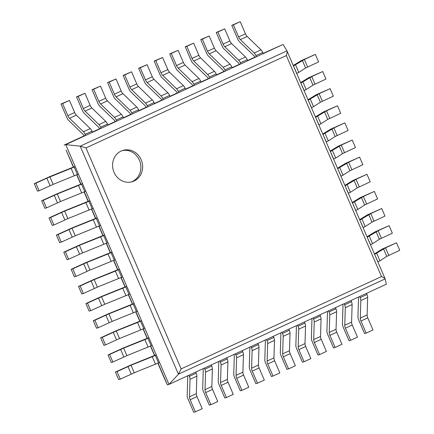 <?xml version="1.0" encoding="UTF-8"?>
<svg xmlns="http://www.w3.org/2000/svg" width="434" height="434" viewBox="0 0 434 434"><rect width="100%" height="100%" fill="white"/><g stroke="black" fill="none" stroke-linecap="round" stroke-linejoin="round"><path stroke-width="0.65" d="M158.047 363.171L167.388 384.86L164.323 378.242M115.406 372.063L117.012 371.607L120.256 379.142L118.65 379.598L115.406 372.063L130.916 365.01L154.705 355.403L150.674 346.05M108.028 354.941L109.634 354.48L112.883 362.016L111.272 362.477L108.028 354.941L123.538 347.884L147.327 338.276L143.296 328.923M100.65 337.815L102.261 337.354L105.505 344.889L103.9 345.35L100.65 337.815L116.16 330.757L139.949 321.149L135.923 311.796M93.277 320.688L94.883 320.227L98.127 327.762L96.522 328.223L93.277 320.688L108.788 313.63L132.576 304.028L128.545 294.67M85.899 303.561L87.511 303.106L90.755 310.641L89.144 311.097L85.899 303.561L101.41 296.503L125.198 286.901L121.173 277.543M78.527 286.435L80.133 285.979L83.377 293.514L81.771 293.97L78.527 286.435L94.037 279.377L117.826 269.774L113.795 260.416M71.149 269.308L72.755 268.852L76.004 276.387L74.393 276.843L71.149 269.308L86.659 262.25L110.448 252.648L106.417 243.29M63.776 252.181L65.382 251.725L68.626 259.261L67.02 259.716L63.776 252.181L79.286 245.123L103.075 235.521L99.044 226.163M56.398 235.054L58.004 234.599L61.254 242.134L59.642 242.59L56.398 235.054L71.908 227.996L95.697 218.394L91.666 209.036M49.02 217.928L50.632 217.472L53.876 225.007L52.27 225.468L49.02 217.928L64.53 210.875L88.324 201.267L84.294 191.915M41.648 200.806L43.254 200.345L46.498 207.881L44.892 208.342L41.648 200.806L57.158 193.748L80.946 184.141L76.916 174.788M34.27 183.68L35.881 183.219L39.125 190.754L37.519 191.215L34.27 183.68L49.78 176.622L73.568 167.019L66.098 150.159M167.388 384.86L168.994 384.405L65.735 144.636L80.219 146.16L85.975 147.918L286.315 55.568C287.042 53.322 287.27 51.782 286.999 50.952L283.104 44.442L263.129 53.366M69.445 100.422L74.653 112.52L67.823 115.672L62.615 103.574L69.445 100.422L61.004 104.03L66.928 117.788A4.107 1.655 -114.7 0 0 68.648 120.413L83.523 134.817L84.001 135.934L64.129 145.097L65.735 144.636L283.104 44.442M92.339 132.093L99.527 128.779L99.05 127.656L84.174 113.258A4.107 1.655 -114.7 0 1 82.455 110.632L76.53 96.874L84.972 93.267L78.142 96.419L83.35 108.516A4.107 1.655 -114.7 0 0 85.069 111.142L98.936 124.569A4.107 1.655 65.3 0 1 100.655 127.2L107.486 124.053A4.107 1.655 65.3 0 0 105.771 121.422L91.9 107.995L85.069 111.142M107.865 124.938L115.053 121.623L114.576 120.5L99.701 106.102A4.107 1.655 -114.7 0 1 97.981 103.471L92.057 89.719L100.498 86.111L93.663 89.258L98.876 101.361A4.107 1.655 -114.7 0 0 100.596 103.986L114.462 117.413A4.107 1.655 65.3 0 1 116.182 120.044L123.012 116.892A4.107 1.655 65.3 0 0 121.298 114.267L107.426 100.84L100.596 103.986M123.392 117.777L130.58 114.462L130.097 113.345L115.227 98.947A4.107 1.655 -114.7 0 1 113.507 96.315L107.583 82.563L116.024 78.955L109.189 82.102L114.402 94.2A4.107 1.655 -114.7 0 0 116.117 96.831L129.988 110.258A4.107 1.655 65.3 0 1 131.708 112.889L138.538 109.737A4.107 1.655 65.3 0 0 136.819 107.111L122.952 93.679L116.117 96.831M138.918 110.621L146.106 107.306L145.623 106.189L130.753 91.791A4.107 1.655 -114.7 0 1 129.034 89.16L123.11 75.402L131.551 71.794L124.715 74.946L129.929 87.044A4.107 1.655 -114.7 0 0 131.643 89.675L145.515 103.102A4.107 1.655 65.3 0 1 147.234 105.728L154.065 102.581A4.107 1.655 65.3 0 0 152.345 99.95L138.479 86.523L131.643 89.675M154.444 103.466L161.632 100.151L161.15 99.033L146.28 84.63A4.107 1.655 -114.7 0 1 144.56 82.004L138.636 68.246L147.077 64.639L140.242 67.791L145.455 79.889A4.107 1.655 -114.7 0 0 147.169 82.514L161.041 95.947A4.107 1.655 65.3 0 1 162.761 98.572L169.591 95.426A4.107 1.655 65.3 0 0 167.871 92.795L154.005 79.368L147.169 82.514M169.971 96.31L177.159 92.995L176.676 91.872L161.806 77.474A4.107 1.655 -114.7 0 1 160.086 74.849L154.162 61.091L162.604 57.483L155.768 60.635L160.981 72.733A4.107 1.655 -114.7 0 0 162.696 75.359L176.567 88.786A4.107 1.655 65.3 0 1 178.287 91.417L185.117 88.27A4.107 1.655 65.3 0 0 183.398 85.639L169.531 72.212L162.696 75.359M185.497 89.149L192.685 85.84L192.202 84.717L177.332 70.319A4.107 1.655 -114.7 0 1 175.613 67.688L169.689 53.935L178.13 50.328L171.294 53.474L176.508 65.572A4.107 1.655 -114.7 0 0 178.222 68.203L192.094 81.63A4.107 1.655 65.3 0 1 193.814 84.261L200.644 81.109A4.107 1.655 65.3 0 0 198.924 78.483L185.058 65.057L178.222 68.203M201.023 81.993L208.212 78.679L207.729 77.561L192.859 63.163A4.107 1.655 -114.7 0 1 191.139 60.532L185.215 46.774L193.656 43.172L186.821 46.319L192.034 58.416A4.107 1.655 -114.7 0 0 193.748 61.048L207.62 74.474A4.107 1.655 65.3 0 1 209.34 77.106L216.17 73.954A4.107 1.655 65.3 0 0 214.45 71.328L200.584 57.896L193.748 61.048M216.55 74.838L223.738 71.523L223.255 70.406L208.385 56.008A4.107 1.655 -114.7 0 1 206.665 53.377L200.741 39.619L209.183 36.011L202.347 39.163L207.561 51.261A4.107 1.655 -114.7 0 0 209.275 53.892L223.147 67.319A4.107 1.655 65.3 0 1 224.866 69.945L231.696 66.798A4.107 1.655 65.3 0 0 229.977 64.167L216.11 50.74L209.275 53.892M232.076 67.682L239.264 64.368L238.781 63.25L223.911 48.847A4.107 1.655 -114.7 0 1 222.192 46.221L216.268 32.463L224.709 28.856L217.873 32.008L223.087 44.105A4.107 1.655 -114.7 0 0 224.801 46.731L238.673 60.163A4.107 1.655 65.3 0 1 240.393 62.789L247.223 59.642A4.107 1.655 65.3 0 0 245.503 57.011L231.637 43.584L224.801 46.731M247.602 60.527L254.791 57.212L254.308 56.089L239.438 41.691A4.107 1.655 -114.7 0 1 237.718 39.06L231.794 25.308L240.235 21.7L233.4 24.846L238.613 36.95A4.107 1.655 -114.7 0 0 240.327 39.575L254.199 53.002A4.107 1.655 65.3 0 1 255.919 55.633L262.749 52.487A4.107 1.655 65.3 0 0 261.029 49.856L247.163 36.429L240.327 39.575M85.975 147.918L181.146 368.905L178.428 374.2L168.994 384.405L386.363 284.21L385.142 278.834C384.806 278.254 383.585 277.489 381.491 276.556L286.315 55.568M141.191 159.777A16.34 14.93 74.1 0 0 123.131 150.321A16.34 14.93 74.1 0 0 113.247 170.128A16.34 14.93 74.1 0 0 132.077 181.759A16.34 14.93 74.1 0 0 141.191 159.777M131.193 181.976A16.34 14.93 74.1 0 0 139.439 160.276A16.34 14.93 74.1 0 0 122.263 150.598M35.881 183.219L46.845 178.162L71.122 168.338L75.18 166.558L73.568 167.019M39.125 190.754L53.132 184.39L78.424 174.094L75.18 166.558M307.63 66.993L304.38 59.458L315.35 54.402L318.594 61.937L305.634 68.002L298.804 72.418L296.807 73.433L293.455 65.946M293.265 65.507L301.272 60.608L315.35 54.402M304.38 59.458L293.563 65.897M43.254 200.345L57.261 193.982L78.5 185.464L82.552 183.685L80.946 184.141M46.498 207.881L60.505 201.517L85.796 191.22L82.552 183.685M315.003 84.115L311.758 76.579L322.728 71.523L325.972 79.059L313.006 85.129L306.176 89.545L304.18 90.56L300.833 83.073M300.643 82.634L308.65 77.729L322.728 71.523M311.758 76.579L300.936 83.024M50.632 217.472L64.639 211.108L85.872 202.586L89.93 200.812L88.324 201.267M53.876 225.007L67.883 218.644L93.174 208.347L89.93 200.812M322.381 101.241L319.136 93.706L330.1 88.65L333.35 96.185L320.384 102.256L313.554 106.672L311.558 107.686L308.205 100.2M308.015 99.755L316.023 94.856L330.1 88.65M319.136 93.706L308.314 100.151M58.004 234.599L72.011 228.235L93.25 219.713L97.303 217.939L95.697 218.394M61.254 242.134L75.261 235.77L100.552 225.474L97.303 217.939M329.753 118.368L326.509 110.833L337.478 105.777L340.723 113.312L327.757 119.383L320.927 123.798L318.93 124.813L315.583 117.321M315.393 116.882L323.401 111.983L337.478 105.777M326.509 110.833L315.686 117.278M65.382 251.725L79.389 245.362L100.628 236.839L104.681 235.065L103.075 235.521M68.626 259.261L82.634 252.897L107.925 242.601L104.681 235.065M337.131 135.495L333.887 127.959L344.856 122.903L348.101 130.439L335.135 136.509L328.305 140.925L326.308 141.934L322.956 134.448M322.771 134.008L330.773 129.11L344.856 122.903M333.887 127.959L323.064 134.399M72.755 268.852L86.762 262.489L108.001 253.966L112.059 252.192L110.448 252.648M76.004 276.387L90.012 270.024L115.303 259.727L112.059 252.192M344.504 152.622L341.26 145.086L352.229 140.03L355.473 147.565L342.507 153.636L335.683 158.052L333.686 159.061L330.334 151.574M330.144 151.135L338.151 146.236L352.229 140.03M341.26 145.086L330.437 151.526M80.133 285.979L94.14 279.61L115.379 271.093L119.431 269.313L117.826 269.774M83.377 293.514L97.384 287.145L122.676 276.849L119.431 269.313M351.882 169.748L348.638 162.213L359.607 157.157L362.851 164.692L349.885 170.757L343.055 175.179L341.059 176.188L337.712 168.701M337.522 168.262L345.529 163.363L359.607 157.157M348.638 162.213L337.815 168.652M87.511 303.106L101.518 296.737L122.751 288.219L126.809 286.44L125.198 286.901M90.755 310.641L104.762 304.272L130.054 293.975L126.809 286.44M359.26 186.875L356.01 179.34L366.98 174.284L370.224 181.819L357.263 187.884L350.433 192.305L348.437 193.314L345.084 185.828M344.894 185.389L352.902 180.49L366.98 174.284M356.01 179.34L345.193 185.779M94.883 320.227L108.891 313.863L130.129 305.346L134.182 303.567L132.576 304.028M98.127 327.762L112.135 321.399L137.426 311.102L134.182 303.567M366.632 204.002L363.388 196.466L374.358 191.41L377.602 198.946L364.636 205.011L357.806 209.427L355.809 210.441L352.462 202.955M352.272 202.515L360.28 197.616L374.358 191.41M363.388 196.466L352.565 202.906M102.261 337.354L116.269 330.99L137.502 322.473L141.56 320.693L139.949 321.149M105.505 344.889L119.513 338.525L144.804 328.229L141.56 320.693M374.01 221.123L370.766 213.588L381.73 208.532L384.98 216.072L372.014 222.137L365.184 226.553L363.187 227.568L359.835 220.081M359.645 219.642L367.652 214.738L381.73 208.532M370.766 213.588L359.943 220.033M109.634 354.48L123.641 348.117L144.88 339.6L148.933 337.82L147.327 338.276M112.883 362.016L126.891 355.652L152.182 345.356L148.933 337.82M381.383 238.25L378.139 230.714L389.108 225.658L392.352 233.194L379.387 239.264L372.556 243.68L370.56 244.695L367.213 237.208M367.023 236.769L375.03 231.864L389.108 225.658M378.139 230.714L367.316 237.159M117.012 371.607L131.019 365.244L152.258 356.721L156.311 354.947L154.705 355.403M120.256 379.142L134.263 372.779L159.555 362.482L156.311 354.947M388.761 255.376L385.517 247.841L396.481 242.785L399.73 250.32L386.765 256.391L379.934 260.807L377.938 261.821L374.585 254.335M374.401 253.89L382.403 248.991L396.481 242.785M385.517 247.841L374.694 254.286M61.004 104.03L62.615 103.574M84.001 135.934L85.612 135.479L85.129 134.356L91.959 131.209A4.107 1.655 65.3 0 0 90.245 128.578L76.373 115.151L69.543 118.303L83.409 131.73A4.107 1.655 65.3 0 1 85.129 134.356M67.823 115.672A4.107 1.655 -114.7 0 0 69.543 118.303M74.653 112.52A4.107 1.655 -114.7 0 0 76.373 115.151M85.612 135.479L92.442 132.327L91.959 131.209M195.376 411.844L202.206 408.692L196.998 396.595L190.163 399.741L195.376 411.844L193.765 412.3L187.841 398.542A4.107 1.655 65.3 0 1 187.168 395.618L187.743 376.82L187.363 375.936M190.163 399.741A4.107 1.655 65.3 0 1 189.49 396.817L190.027 379.289A4.107 1.655 -114.7 0 0 189.354 376.365L188.871 375.242L195.701 372.095L196.184 373.213A4.107 1.655 -114.7 0 1 196.857 376.137L196.32 393.671L189.49 396.817M196.998 396.595A4.107 1.655 65.3 0 1 196.32 393.671M76.53 96.874L78.142 96.419M99.527 128.779L101.138 128.323L100.655 127.2M91.9 107.995A4.107 1.655 -114.7 0 1 90.18 105.364L84.972 93.267M101.138 128.323L107.968 125.171L107.486 124.053M210.902 404.683L217.732 401.537L212.524 389.439L205.689 392.586L210.902 404.683L209.291 405.144L203.367 391.387A4.107 1.655 65.3 0 1 202.694 388.463L203.269 369.665L202.89 368.781M205.689 392.586A4.107 1.655 65.3 0 1 205.016 389.661L205.553 372.133A4.107 1.655 -114.7 0 0 204.881 369.204L204.398 368.086L211.228 364.934L211.711 366.057A4.107 1.655 -114.7 0 1 212.383 368.981L211.846 386.51L205.016 389.661M212.524 389.439A4.107 1.655 65.3 0 1 211.846 386.51M92.057 89.719L93.663 89.258M115.053 121.623L116.665 121.162L116.182 120.044M107.426 100.84A4.107 1.655 -114.7 0 1 105.706 98.209L100.498 86.111M116.665 121.162L123.495 118.015L123.012 116.892M226.429 397.528L233.259 394.381L228.051 382.283L221.215 385.43L226.429 397.528L224.817 397.989L218.893 384.231A4.107 1.655 65.3 0 1 218.221 381.307L218.796 362.504L218.416 361.625M221.215 385.43A4.107 1.655 65.3 0 1 220.543 382.506L221.08 364.972A4.107 1.655 -114.7 0 0 220.407 362.048L219.924 360.931L226.754 357.779L227.237 358.902A4.107 1.655 -114.7 0 1 227.91 361.826L227.373 379.354L220.543 382.506M228.051 382.283A4.107 1.655 65.3 0 1 227.373 379.354M107.583 82.563L109.189 82.102M130.58 114.462L132.191 114.006L131.708 112.889M122.952 93.679A4.107 1.655 -114.7 0 1 121.232 91.053L116.024 78.955M132.191 114.006L139.021 110.86L138.538 109.737M241.955 390.372L248.785 387.226L243.572 375.122L236.742 378.274L241.955 390.372L240.344 390.828L234.42 377.075A4.107 1.655 65.3 0 1 233.747 374.146L234.322 355.348L233.942 354.464M236.742 378.274A4.107 1.655 65.3 0 1 236.069 375.35L236.606 357.817A4.107 1.655 -114.7 0 0 235.933 354.893L235.45 353.77L242.281 350.623L242.763 351.741A4.107 1.655 -114.7 0 1 243.436 354.67L242.899 372.198L236.069 375.35M243.572 375.122A4.107 1.655 65.3 0 1 242.899 372.198M123.11 75.402L124.715 74.946M146.106 107.306L147.717 106.851L147.234 105.728M138.479 86.523A4.107 1.655 -114.7 0 1 136.759 83.898L131.551 71.794M147.717 106.851L154.547 103.699L154.065 102.581M257.481 383.217L264.311 380.065L259.098 367.967L252.268 371.119L257.481 383.217L255.87 383.672L249.946 369.914A4.107 1.655 65.3 0 1 249.273 366.99L249.848 348.193L249.469 347.309M252.268 371.119A4.107 1.655 65.3 0 1 251.595 368.189L252.132 350.661A4.107 1.655 -114.7 0 0 251.46 347.737L250.977 346.614L257.807 343.468L258.29 344.585A4.107 1.655 -114.7 0 1 258.962 347.515L258.425 365.043L251.595 368.189M259.098 367.967A4.107 1.655 65.3 0 1 258.425 365.043M138.636 68.246L140.242 67.791M161.632 100.151L163.244 99.695L162.761 98.572M154.005 79.368A4.107 1.655 -114.7 0 1 152.285 76.737L147.077 64.639M163.244 99.695L170.074 96.543L169.591 95.426M273.008 376.061L279.838 372.909L274.624 360.811L267.794 363.958L273.008 376.061L271.396 376.517L265.472 362.759A4.107 1.655 65.3 0 1 264.8 359.835L265.375 341.037L264.995 340.153M267.794 363.958A4.107 1.655 65.3 0 1 267.122 361.034L267.659 343.506A4.107 1.655 -114.7 0 0 266.986 340.576L266.503 339.459L273.333 336.312L273.816 337.43A4.107 1.655 -114.7 0 1 274.489 340.354L273.952 357.887L267.122 361.034M274.624 360.811A4.107 1.655 65.3 0 1 273.952 357.887M154.162 61.091L155.768 60.635M177.159 92.995L178.77 92.534L178.287 91.417M169.531 72.212A4.107 1.655 -114.7 0 1 167.812 69.581L162.604 57.483M178.77 92.534L185.6 89.388L185.117 88.27M288.534 368.9L295.364 365.754L290.151 353.656L283.321 356.802L288.534 368.9L286.923 369.361L280.999 355.603A4.107 1.655 65.3 0 1 280.326 352.679L280.901 333.882L280.521 332.997M283.321 356.802A4.107 1.655 65.3 0 1 282.648 353.878L283.185 336.35A4.107 1.655 -114.7 0 0 282.507 333.421L282.029 332.303L288.86 329.151L289.342 330.274A4.107 1.655 -114.7 0 1 290.015 333.198L289.478 350.726L282.648 353.878M290.151 353.656A4.107 1.655 65.3 0 1 289.478 350.726M169.689 53.935L171.294 53.474M192.685 85.84L194.296 85.379L193.814 84.261M185.058 65.057A4.107 1.655 -114.7 0 1 183.338 62.425L178.13 50.328M194.296 85.379L201.126 82.232L200.644 81.109M304.06 361.744L310.89 358.598L305.677 346.5L298.847 349.647L304.06 361.744L302.449 362.206L296.525 348.448A4.107 1.655 65.3 0 1 295.852 345.524L296.427 326.721L296.048 325.842M298.847 349.647A4.107 1.655 65.3 0 1 298.174 346.723L298.711 329.189A4.107 1.655 -114.7 0 0 298.033 326.265L297.556 325.147L304.386 321.995L304.869 323.118A4.107 1.655 -114.7 0 1 305.541 326.042L305.004 343.571L298.174 346.723M305.677 346.5A4.107 1.655 65.3 0 1 305.004 343.571M185.215 46.774L186.821 46.319M208.212 78.679L209.823 78.223L209.34 77.106M200.584 57.896A4.107 1.655 -114.7 0 1 198.864 55.27L193.656 43.172M209.823 78.223L216.653 75.077L216.17 73.954M319.587 354.589L326.417 351.437L321.203 339.339L314.373 342.491L319.587 354.589L317.976 355.045L312.051 341.292A4.107 1.655 65.3 0 1 311.379 338.363L311.954 319.565L311.574 318.681M314.373 342.491A4.107 1.655 65.3 0 1 313.701 339.562L314.238 322.033A4.107 1.655 -114.7 0 0 313.56 319.109L313.082 317.986L319.912 314.84L320.395 315.957A4.107 1.655 -114.7 0 1 321.068 318.887L320.531 336.415L313.701 339.562M321.203 339.339A4.107 1.655 65.3 0 1 320.531 336.415M200.741 39.619L202.347 39.163M223.738 71.523L225.349 71.067L224.866 69.945M216.11 50.74A4.107 1.655 -114.7 0 1 214.391 48.114L209.183 36.011M225.349 71.067L232.179 67.916L231.696 66.798M335.113 347.433L341.943 344.281L336.73 332.184L329.9 335.336L335.113 347.433L333.502 347.889L327.578 334.131A4.107 1.655 65.3 0 1 326.905 331.207L327.48 312.409L327.1 311.525M329.9 335.336A4.107 1.655 65.3 0 1 329.227 332.406L329.764 314.878A4.107 1.655 -114.7 0 0 329.086 311.954L328.609 310.831L335.439 307.684L335.921 308.802A4.107 1.655 -114.7 0 1 336.594 311.726L336.057 329.26L329.227 332.406M336.73 332.184A4.107 1.655 65.3 0 1 336.057 329.26M216.268 32.463L217.873 32.008M239.264 64.368L240.875 63.912L240.393 62.789M231.637 43.584A4.107 1.655 -114.7 0 1 229.917 40.953L224.709 28.856M240.875 63.912L247.706 60.76L247.223 59.642M350.639 340.278L357.47 337.126L352.256 325.028L345.426 328.175L350.639 340.278L349.028 340.733L343.104 326.976A4.107 1.655 65.3 0 1 342.431 324.052L343.006 305.254L342.627 304.37M345.426 328.175A4.107 1.655 65.3 0 1 344.753 325.25L345.29 307.722A4.107 1.655 -114.7 0 0 344.612 304.793L344.129 303.675L350.965 300.529L351.448 301.646A4.107 1.655 -114.7 0 1 352.12 304.57L351.583 322.104L344.753 325.25M352.256 325.028A4.107 1.655 65.3 0 1 351.583 322.104M231.794 25.308L233.4 24.846M254.791 57.212L256.402 56.751L255.919 55.633M247.163 36.429A4.107 1.655 -114.7 0 1 245.443 33.798L240.235 21.7M256.402 56.751L263.232 53.604L262.749 52.487M366.166 333.117L372.996 329.97L367.782 317.872L360.952 321.019L366.166 333.117L364.555 333.578L358.63 319.82A4.107 1.655 65.3 0 1 357.958 316.896L358.533 298.098L358.153 297.214M360.952 321.019A4.107 1.655 65.3 0 1 360.28 318.095L360.817 300.567A4.107 1.655 -114.7 0 0 360.139 297.637L359.656 296.52L366.491 293.368L366.974 294.491A4.107 1.655 -114.7 0 1 367.647 297.415L367.11 314.943L360.28 318.095M367.782 317.872A4.107 1.655 65.3 0 1 367.11 314.943M164.345 378.285L157.873 363.253L164.334 378.264M154.526 355.484L150.495 346.126L154.526 355.484M147.148 338.357L143.117 328.999L147.148 338.357M139.775 321.236L135.744 311.872L139.775 321.236M132.397 304.109L128.366 294.751L132.397 304.109M125.025 286.983L120.994 277.624L125.025 286.983M117.647 269.856L113.616 260.498L117.647 269.856M110.274 252.729L106.243 243.371L110.269 252.729M102.896 235.602L98.865 226.244L102.896 235.602M95.518 218.476L91.487 209.117L95.518 218.476M88.145 201.349L84.115 191.991L88.145 201.349M80.767 184.222L76.737 174.864L80.767 184.222M66.093 150.142L73.395 167.101L66.087 150.126M385.164 278.905L178.428 374.2L80.219 146.16L286.955 50.865M181.146 368.905L381.491 276.556M50.094 185.698L46.845 178.162M53.132 184.39L49.888 176.855M74.366 175.873L71.122 168.338M77.409 174.56L74.165 167.025M305.634 68.002L302.384 60.467M298.804 72.418L295.559 64.883M57.467 202.824L54.223 195.289M60.505 201.517L57.261 193.982M81.744 193L78.5 185.464M84.782 191.687L81.538 184.152M313.006 85.129L309.762 77.594M306.176 89.545L302.932 82.01M64.845 219.951L61.601 212.416M67.883 218.644L64.639 211.108M89.122 210.127L85.872 202.586M92.16 208.814L88.916 201.278M320.384 102.256L317.135 94.72M313.554 106.672L310.31 99.136M72.218 237.078L68.973 229.543M75.261 235.77L72.011 228.235M96.494 227.248L93.25 219.713M99.532 225.94L96.288 218.405M327.757 119.383L324.513 111.847M320.927 123.798L317.683 116.263M79.596 254.205L76.351 246.669M82.634 252.897L79.389 245.362M103.872 244.375L100.628 236.839M106.91 243.067L103.666 235.532M335.135 136.509L331.891 128.974M328.305 140.925L325.061 133.39M86.968 271.331L83.724 263.796M90.012 270.024L86.762 262.489M111.245 261.501L108.001 253.966M114.288 260.194L111.039 252.659M342.507 153.636L339.263 146.095M335.683 158.052L332.433 150.517M94.346 288.458L91.102 280.923M97.384 287.145L94.14 279.61M118.623 278.628L115.379 271.093M121.661 277.321L118.417 269.785M349.885 170.757L346.641 163.222M343.055 175.179L339.811 167.643M101.724 305.585L98.475 298.049M104.762 304.272L101.518 296.737M125.996 295.755L122.751 288.219M129.039 294.447L125.789 286.912M357.263 187.884L354.014 180.349M350.433 192.305L347.189 184.77M109.097 322.706L105.853 315.171M112.135 321.399L108.891 313.863M133.374 312.881L130.129 305.346M136.412 311.574L133.167 304.033M364.636 205.011L361.392 197.475M357.806 209.427L354.562 201.891M116.475 339.833L113.231 332.298M119.513 338.525L116.269 330.99M140.752 330.008L137.502 322.473M143.79 328.695L140.545 321.16M372.014 222.137L368.764 214.602M365.184 226.553L361.94 219.018M123.847 356.96L120.603 349.424M126.891 355.652L123.641 348.117M148.124 347.135L144.88 339.6M151.162 345.822L147.918 338.287M379.387 239.264L376.142 231.729M372.556 243.68L369.312 236.145M131.225 374.086L127.981 366.551M134.263 372.779L131.019 365.244M155.502 364.256L152.258 356.721M158.54 362.949L155.296 355.413M386.765 256.391L383.52 248.856M379.934 260.807L376.69 253.272M83.409 131.73L90.245 128.578M190.027 379.289L196.857 376.137M189.354 376.365L196.184 373.213M90.18 105.364L83.35 108.516M98.936 124.569L105.771 121.422M205.553 372.133L212.383 368.981M204.881 369.204L211.711 366.057M105.706 98.209L98.876 101.361M114.462 117.413L121.298 114.267M221.08 364.972L227.91 361.826M220.407 362.048L227.237 358.902M121.232 91.053L114.402 94.2M129.988 110.258L136.819 107.111M236.606 357.817L243.436 354.67M235.933 354.893L242.763 351.741M136.759 83.898L129.929 87.044M145.515 103.102L152.345 99.95M252.132 350.661L258.962 347.515M251.46 347.737L258.29 344.585M152.285 76.737L145.455 79.889M161.041 95.947L167.871 92.795M267.659 343.506L274.489 340.354M266.986 340.576L273.816 337.43M167.812 69.581L160.981 72.733M176.567 88.786L183.398 85.639M283.185 336.35L290.015 333.198M282.507 333.421L289.342 330.274M183.338 62.425L176.508 65.572M192.094 81.63L198.924 78.483M298.711 329.189L305.541 326.042M298.033 326.265L304.869 323.118M198.864 55.27L192.034 58.416M207.62 74.474L214.45 71.328M314.238 322.033L321.068 318.887M313.56 319.109L320.395 315.957M214.391 48.114L207.561 51.261M223.147 67.319L229.977 64.167M329.764 314.878L336.594 311.726M329.086 311.954L335.921 308.802M229.917 40.953L223.087 44.105M238.673 60.163L245.503 57.011M345.29 307.722L352.12 304.57M344.612 304.793L351.448 301.646M245.443 33.798L238.613 36.95M254.199 53.002L261.029 49.856M360.817 300.567L367.647 297.415M360.139 297.637L366.974 294.491M385.142 278.834L286.999 50.952"/></g></svg>
